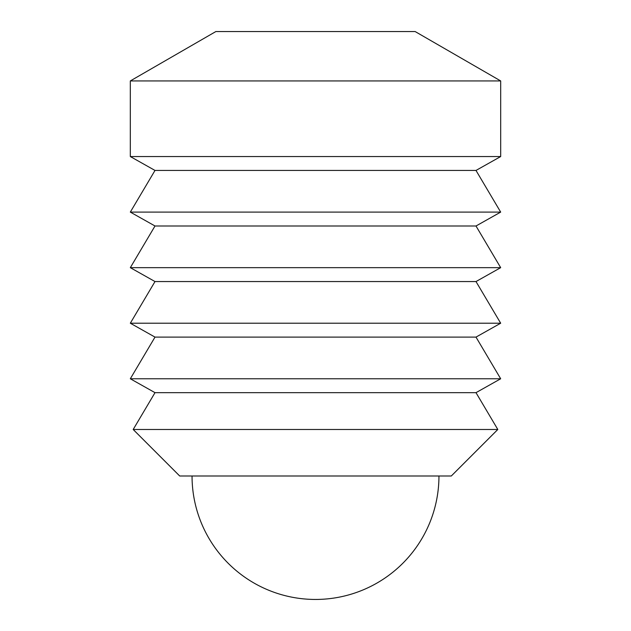 <?xml version="1.0" encoding="UTF-8"?>
<svg xmlns="http://www.w3.org/2000/svg" width="631" height="631" viewBox="0 0 631 631"><rect width="100%" height="100%" fill="white"/><g stroke="black" fill="none" stroke-linecap="round" stroke-linejoin="round"><path stroke-width="0.95" d="M192.045 475.995A123.455 123.455 0 0 0 315.5 599.45A123.455 123.455 0 0 0 438.955 475.995M130.317 80.934L215.849 31.55L415.151 31.55L500.683 80.934L500.683 156.551L130.317 156.551L130.317 80.934L500.683 80.934M179.701 475.995L133.188 429.482L497.812 429.482L451.299 475.995L179.701 475.995M130.317 156.551L155.005 170.441L130.317 212.103L155.005 225.993L130.317 267.662L155.005 281.552L130.317 323.214L155.005 337.104L130.317 378.774L155.005 392.663L133.188 429.482M497.812 429.482L475.995 392.663L500.683 378.774L475.995 337.104L500.683 323.214L475.995 281.552L500.683 267.662L475.995 225.993L500.683 212.103L475.995 170.441L500.683 156.551M155.005 392.663L475.995 392.663M130.317 378.774L500.683 378.774M155.005 337.104L475.995 337.104M130.317 323.214L500.683 323.214M155.005 281.552L475.995 281.552M130.317 267.662L500.683 267.662M155.005 225.993L475.995 225.993M130.317 212.103L500.683 212.103M155.005 170.441L475.995 170.441"/></g></svg>
